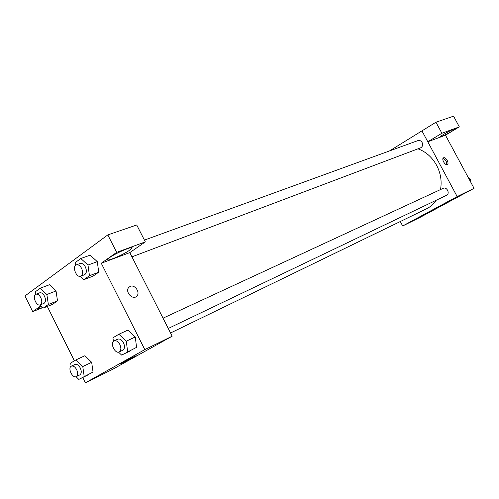 <?xml version="1.0" encoding="UTF-8"?>
<svg xmlns="http://www.w3.org/2000/svg" width="499" height="499" viewBox="0 0 499 499"><rect width="100%" height="100%" fill="white"/><g stroke="black" fill="none" stroke-linecap="round" stroke-linejoin="round"><path stroke-width="0.75" d="M445.482 135.192L474.05 188.316L420.314 217.258L402.662 225.978L400.304 221.525M437.96 207.359L429.901 211.476L437.96 207.359M389.482 150.941L421.948 130.869L457.171 196.587L474.05 188.316M457.171 196.587L402.662 225.978M443.605 157.79C445.763 156.698 449.518 163.341 447.391 164.483C445.364 166.005 441.228 159.106 443.43 157.877L443.605 157.79M427.811 141.766L445.464 135.204L459.323 126.871L441.883 133.258L427.811 141.766L421.948 130.869M446.636 164.639C446.892 161.713 445.682 159.63 443.012 158.395M452.019 131.187C445.251 135.054 441.453 136.838 440.623 136.539C441.359 135.142 457.028 126.921 455.55 128.711L452.019 131.187M441.883 133.258L435.951 122.218L421.973 130.863M459.323 126.871L453.554 116.173L435.951 122.218M168.257 328.467L446.437 195.358C450.372 193.693 446.892 186.401 443.106 188.373L163.036 318.169M131.948 256.842L420.588 147.835C422.584 146.725 423.083 144.941 422.098 142.483C421.025 140.762 419.64 140.125 417.944 140.587L144.417 240.106M170.552 332.983L426.495 208.819C430.394 206.91 433.619 204.06 436.182 200.267M440.511 189.57C442.002 181.312 440.704 173.228 436.613 165.319C432.09 157.197 425.878 151.696 417.981 148.814M129.802 252.619L145.321 241.878L116.654 252.375L101.266 263.235L129.802 252.619L172.18 336.201L112.468 369.422L85.354 382.827L82.709 377.512M145.321 241.878L136.726 224.98L107.815 234.91L24.95 295.963L32.716 311.601L40.955 305.787M42.702 307.478C38.878 308.85 37.593 308.9 38.853 307.634L41.155 305.981M129.603 250.211C122.305 255.476 103.287 263.116 108.289 258.713C112.955 254.116 136.932 243.93 131.293 248.889L129.603 250.211M116.654 252.375L107.815 234.91M42.833 307.602L32.716 311.601M48.366 304.484L57.51 300.878L52.414 304.427L57.51 300.878L56.038 290.979L49.457 284.742L56.038 290.979L46.85 294.504L48.366 304.484L43.282 308.039L40.07 304.933M71.145 366.291L70.665 363.047L75.967 359.879L84.892 355.731L91.666 362.299L93.039 372.048L78.811 379.415L76.054 376.683M113.41 341.335L112.936 337.792L118.881 334.243L127.894 330.107L135.266 336.95L136.576 347.348L121.619 355.082L118.519 352.144M89.452 275.722L98.721 272.192L93.014 276.165L98.721 272.192L97.293 261.632L90.138 255.164L97.293 261.632L87.986 265.063L89.452 275.722L83.763 279.702L80.114 276.327M74.388 360.821L47.305 306.448M101.266 263.235L144.816 349.606L85.354 382.827M122.929 362.748L120.01 363.952C123.453 361.862 139.651 353.716 135.522 356.143L122.929 362.748M144.816 349.606L172.18 336.201M130.189 286.382C134.811 284.168 140.537 292.526 136.845 296.082C132.99 300.704 124.656 291.878 128.73 287.461L130.189 286.382L128.723 287.461C124.65 291.878 132.99 300.704 136.838 296.082C140.537 292.533 134.811 284.174 130.189 286.382M118.881 334.243L126.284 341.185L127.638 351.664M119.199 351.938L122.829 350.204C124.775 348.82 125 346.35 123.503 342.801C121.75 339.757 119.829 338.547 117.733 339.164L114.084 340.861C109.599 342.626 114.97 354.271 119.199 351.938C121.145 350.554 121.363 348.077 119.866 344.516C118.101 341.453 116.18 340.237 114.084 340.861M127.894 330.107L135.26 336.962L126.284 341.185M121.619 355.082L130.545 350.766M75.967 359.879L82.772 366.54L84.181 376.358M76.235 376.608L79.828 374.874C81.549 373.62 81.705 371.325 80.295 367.988C78.649 365.081 76.883 363.908 75 364.457L71.394 366.154C67.396 367.732 72.48 378.716 76.235 376.608C77.956 375.354 78.106 373.052 76.69 369.697C75.037 366.784 73.272 365.605 71.394 366.154M84.892 355.731L91.666 362.311L82.772 366.54M78.811 379.415L87.656 375.105M75.574 265.362L75.187 262.617L80.801 258.513L87.986 265.063M80.707 276.19L84.468 274.774C86.633 273.402 86.932 270.789 85.36 266.94C83.813 264.189 82.079 263.035 80.158 263.484L76.378 264.857C71.812 266.229 76.359 278.136 80.707 276.19C82.871 274.818 83.165 272.198 81.587 268.337C80.033 265.574 78.293 264.414 76.378 264.857M80.801 258.513L90.138 255.164M83.763 279.702L93.014 276.165M35.622 294.41L35.229 291.859L40.244 288.191L46.85 294.504M40.176 304.889L43.887 303.442C45.777 302.194 45.983 299.768 44.511 296.181C43.039 293.537 41.429 292.414 39.695 292.826L35.972 294.235C31.905 295.495 36.327 306.685 40.176 304.889C42.066 303.642 42.272 301.215 40.787 297.61C39.315 294.953 37.706 293.83 35.972 294.235M40.244 288.191L49.457 284.742M43.282 308.039L52.414 304.427M468.311 177.644L470.657 179.26L470.725 182.129M469.478 179.815L470.657 179.26M445.906 134.936L445.938 136.04M131.293 248.889L130.701 247.722"/></g></svg>
